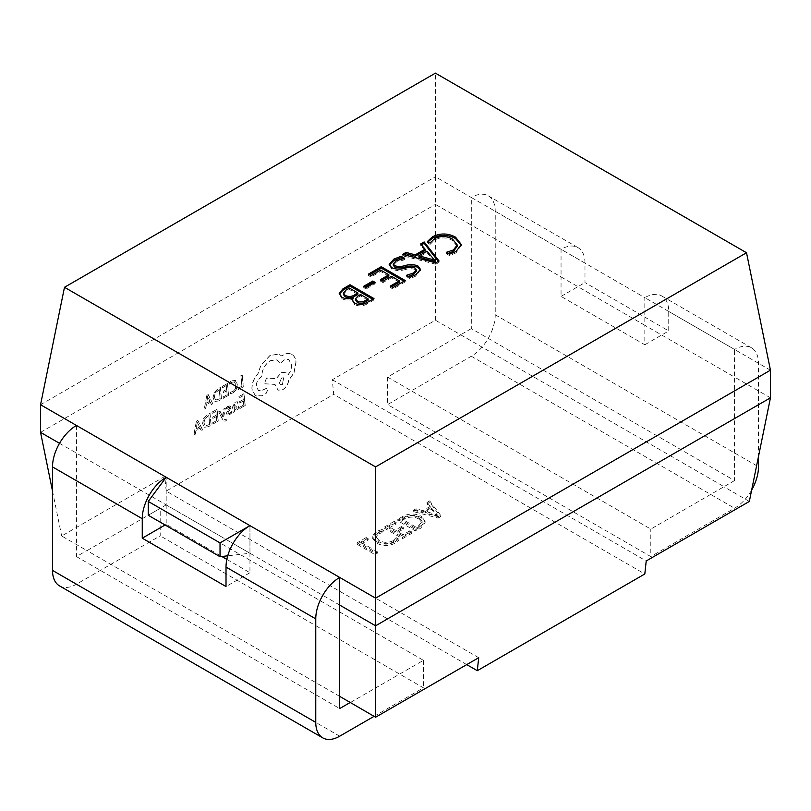<?xml version="1.0" encoding="UTF-8"?>
<svg xmlns="http://www.w3.org/2000/svg" width="811" height="811" viewBox="0 0 811 811"><rect width="100%" height="100%" fill="white"/><g stroke="black" fill="none" stroke-linecap="round" stroke-linejoin="round"><path stroke-width="0.61" stroke-dasharray="4.05 3.04" d="M59.527 443.323L166.184 504.898L166.184 477.263L166.184 504.898L249.95 553.254L249.95 525.629L249.95 553.254L227.729 555.819M226.847 559.387L249.95 572.728L249.95 553.254L166.184 504.898L148.241 515.259M252.049 389.189C251.876 383.552 253.802 378.565 257.837 374.216L260.939 365.426L269.931 355.623L278.548 354.103L281.954 356.039L283.526 354.954C286.597 353.221 289.385 353.038 291.879 354.397C294.251 355.816 295.64 358.381 296.045 362.091L294.028 372.938L288.878 380.166C288.098 384.394 286.09 387.567 282.846 389.675L278.102 390.213L275.041 384.424L264.751 383.806L266.474 378.108L276.308 378.636L281.224 372.786L285.969 372.259L288.27 374.57C290.713 371.55 291.848 368.174 291.676 364.443L288.696 359.496L283.941 360.033L280.393 363.419L277.078 359.902L270.347 360.702C264.954 364.403 262.065 369.775 261.669 376.801L261.112 377.115C257.868 379.396 256.276 382.62 256.347 386.796L258.668 390.689L261.963 390.466L266.951 388.185L267.883 389.716L266.12 393.477L262.044 395.839L255.374 395.687L251.927 389.128C251.755 383.502 253.681 378.514 257.726 374.165L260.818 365.376L269.81 355.563L278.437 354.052L281.833 355.988L283.414 354.904C286.486 353.17 289.263 352.988 291.757 354.336C294.129 355.765 295.528 358.33 295.934 362.041L293.906 372.878L288.757 380.116C287.986 384.343 285.979 387.516 282.735 389.625L277.98 390.162L274.919 384.373L264.639 383.745L266.353 378.058L276.196 378.585L281.103 372.725L285.857 372.198L288.148 374.52C290.591 371.499 291.727 368.123 291.555 364.392L288.574 359.445L283.83 359.983L280.282 363.358L276.956 359.841L270.225 360.652C264.842 364.352 261.943 369.715 261.547 376.75L261 377.064C257.746 379.345 256.154 382.569 256.225 386.735L258.547 390.638L261.841 390.415L266.839 388.124L267.762 389.665L266.008 393.426L261.923 395.778L255.262 395.636L251.927 389.128M256.235 396.153L255.262 395.636L256.235 396.153M291.25 354.083L291.879 354.397L291.25 354.083M208.498 426.708L204.554 427.235L202.669 423.677L203.733 418.628L207.261 414.938L210.039 413.336L211.174 425.157L208.498 426.708L204.433 427.184L202.547 423.626L203.612 418.577L207.14 414.887L209.917 413.286L211.053 425.106L208.376 426.657M229.239 410.69L227.79 413.174L229.462 413.539L231.388 411.562L231.54 413.093L229.695 414.674L227.404 415.1L226.533 413.752L226.806 412.12L229.695 407.821L228.256 407.457L226.543 409.079L226.411 407.649L229.888 405.824L230.841 407.173L230.628 408.714L228.155 412.241L228.134 413.782L227.79 413.174L229.341 413.478L231.388 411.562M228.266 410.113L229.381 408.703L229.128 407.163L226.431 409.028L226.289 407.588L227.901 406.27L230.01 405.875L230.963 407.223L229.351 410.751M229.695 407.821L229.128 407.163L229.695 407.821M231.267 411.512L231.419 413.042L229.574 414.624L227.486 415.12L226.644 413.803L226.918 412.17L228.388 410.163M234.896 402.347L237.37 401.749L237.501 403.189L235.129 403.483L233.923 406.362L237.735 405.368L238.586 406.95L238.16 409.089L236.619 410.68L234.338 410.407L234.44 411.724L233.213 412.434L232.696 407L234.784 402.297L237.248 401.698L237.39 403.138L235.008 403.432L233.801 406.311L237.623 405.307L238.464 406.899L238.039 409.038L236.498 410.63L234.186 410.376L234.318 411.674L233.102 412.383L232.575 406.95L234.784 402.297M218.879 400.918L214.945 401.445L213.05 397.887L214.114 392.848L217.642 389.158L220.42 387.546L221.555 399.367L218.879 400.918L214.824 401.394L212.928 397.836L213.992 392.788L217.53 389.098L220.298 387.496L221.444 399.316L218.767 400.867M233.294 392.808L230.537 393.67L230.395 392.21L232.98 391.551L235.362 388.864L235.991 384.941L234.247 381.778L231.733 382.143L229.503 384.171L229.472 382.63L231.733 380.815L235.474 380.491L237.319 384.272L236.488 389.26L233.294 392.808L230.537 393.67M229.503 384.171L229.351 382.569L231.611 380.754L235.048 380.278L237.207 384.211L236.366 389.209L233.173 392.757M230.415 393.619L230.273 392.159L232.869 391.5L235.241 388.814L235.879 384.89L234.511 381.92L231.855 382.194L229.625 384.221M460.749 334.842L724.01 486.671L650.797 529.076L387.557 377.095L460.749 334.842L435.416 320.203L332.297 379.741L333.706 394.369L644.816 573.985M466.73 664.604L166.184 491.081L333.706 394.369M166.184 491.081L164.785 476.452L61.666 535.99L87 550.618L160.203 508.355L423.443 660.336L350.251 702.6M52.512 491.081L61.666 535.99M435.416 320.203L435.416 204.392L40.55 432.364M238.14 388.378L242.013 386.137L241.009 375.665L242.266 374.946L243.401 386.756L238.272 389.726L238.018 388.327L242.013 386.137M223.268 396.964L227.242 394.663L226.867 390.689L223.38 392.696L223.248 391.348L226.735 389.331L226.37 385.549L222.609 387.719L222.478 386.36L227.496 383.471L228.631 395.292L223.4 398.313L223.147 396.914L227.242 394.663M206.906 395.352L208.245 394.582L213.09 404.263L211.701 405.064L210.454 402.368L206.41 404.709L205.72 408.511L204.331 409.312L206.785 395.302L208.133 394.531L212.979 404.202L211.59 405.003L210.343 402.317L206.288 404.659L205.609 408.46L204.22 409.261L206.785 395.302M239.843 407.183L243.817 404.892L243.432 400.918L239.955 402.925L239.823 401.567L243.31 399.559L242.945 395.778L239.184 397.948L239.052 396.589L244.07 393.69L245.206 405.51L239.965 408.531L239.721 407.132L243.817 404.892M220.014 411.147L222.741 417.006L224.059 408.805L225.417 408.024L223.501 418.02L224.191 419.246L225.549 419.713L226.228 419.145L226.35 420.463L225.58 421.041L224.12 421.193L222.843 419.774L218.747 411.876L220.014 411.147L222.518 416.408M222.407 416.357L223.937 408.754L225.306 407.974L223.39 417.969L224.191 419.246L225.549 419.713L226.228 419.145M212.877 422.754L216.861 420.453L216.476 416.479L212.999 418.486L212.867 417.138L216.344 415.12L215.979 411.339L212.229 413.509L212.097 412.15L217.105 409.251L218.25 421.071L213.009 424.102L212.766 422.693L216.861 420.453M196.515 421.142L197.864 420.372L202.709 430.043L201.321 430.844L200.074 428.157L196.019 430.499L195.339 434.301L193.951 435.101L196.404 421.091L197.742 420.311L202.588 429.992L201.199 430.793L199.952 428.107L195.897 430.448L195.218 434.25L193.829 435.051L196.404 421.091M438.214 518.067L440.626 516.678L429.678 502.273L427.052 503.793L430.276 507.747L422.855 512.025L416.114 510.109L413.478 511.629L438.214 518.067L438.214 516.688L440.626 515.299L440.626 516.678M421.365 517.692C415.06 514.579 408.805 514.65 402.601 517.905L397.725 520.723L415.668 531.083L420.737 528.164L425.086 522.517L421.365 517.692L421.365 516.313C415.06 513.201 408.805 513.272 402.601 516.526L402.601 517.905M388.966 528.052L396.194 523.886L394.217 522.75L384.586 528.306L402.54 538.666L411.735 533.364L409.758 532.219L402.976 536.142L397.066 532.726L403.412 529.066L401.445 527.931L395.099 531.59L388.966 528.052L388.966 526.674L396.194 522.497L396.194 523.886M378.23 534.003L383.988 532.006L382.022 530.86L375.929 533.05L372.229 537.825L376.375 543.025C382.518 546.239 388.733 546.32 395.028 543.258L398.546 540.41L396.133 539.011L393.082 542.103C388.246 544.384 383.532 544.252 378.93 541.718L375.534 537.541L378.23 534.003L378.23 532.614L383.988 530.617L383.988 532.006M361.392 543.978L368.174 540.055L366.207 538.92L357.012 544.232L374.956 554.592L377.368 553.203L361.392 543.978L361.392 542.589L368.174 538.676L368.174 540.055M770.45 370.191L734.553 349.46L734.553 377.095L644.816 325.282L644.816 344.756L561.05 296.4L561.05 276.926L471.313 225.113L471.313 197.478L561.05 249.291A33.839 19.535 -60 0 1 577.969 247.619A33.839 19.535 -60 0 1 584.984 263.109L584.984 282.583L668.74 330.939L668.74 311.465A33.839 19.535 120 0 0 661.735 295.974A33.839 19.535 120 0 0 644.816 297.647L734.553 349.46A33.839 19.535 -60 0 1 751.473 347.787A33.839 19.535 -60 0 1 758.488 363.277L758.488 456.542M770.45 397.826L734.553 377.095L734.553 480.588L471.313 328.607L471.313 225.113L435.416 204.392L435.416 176.757L471.313 197.478A33.839 19.535 -60 0 1 488.232 195.806A33.839 19.535 -60 0 1 495.237 211.296L495.237 314.79A33.839 19.535 -60 0 1 471.313 356.242L387.557 404.598L650.797 556.579L650.797 529.076M249.95 553.254L339.687 605.067M339.687 696.385L87 550.618M644.816 325.282L561.05 276.926L561.05 249.291L644.816 297.647L644.816 325.282M749.334 501.451L724 486.823M76.447 425.451L76.447 556.579L86.99 550.487M40.55 404.73L435.416 176.757L435.416 73.132M478.703 657.701L164.785 476.452M332.297 379.741L646.215 560.979M59.527 585.887A33.839 19.535 120 0 0 76.447 584.214L160.203 535.848L160.203 508.355M374.064 716.346L423.443 687.829L160.203 535.848M423.443 660.336L423.443 687.829M76.447 556.579L339.687 708.561M166.184 504.898L166.184 524.372L221.849 556.498M471.313 328.607L460.77 334.69M387.557 377.095L387.557 404.598M734.553 480.588L724.01 486.671M751.665 490.037A33.839 19.535 -60 0 1 734.553 508.223L650.797 556.579M249.95 572.728L226.016 586.546M166.184 524.372L165.099 525.001M561.05 296.4L584.984 282.583M644.816 344.756L668.74 330.939M372.766 299.249L373.962 299.938L373.962 298.56M373.962 299.938L367.048 303.932L367.048 302.544M367.048 303.932C363.156 306.254 359.06 306.507 354.742 304.683L354.742 303.304M354.742 304.683L352.359 300.617M353.261 299.036L353.19 297.617M353.19 298.995C349.328 300.628 345.608 300.526 342.049 298.701L342.049 297.323M342.049 298.701L339.292 294.231M357.904 294.373L349.45 289.486L345.871 291.555L343.388 294.494M368.123 300.273L360.54 295.893L357.833 297.455L355.563 300.202M357.833 297.455L357.833 296.066M360.54 295.893L360.54 294.515M345.871 291.555L345.871 290.176M349.45 289.486L349.45 288.108M373.932 283.069L375.128 283.759L366.085 288.99L366.085 287.601M366.085 288.99L363.744 287.641L363.744 286.253M363.744 287.641L364.94 286.942M375.128 283.759L375.128 282.38M388.844 276.176L380.673 271.462L371.043 277.017L371.043 275.639M371.043 277.017L368.417 275.507L368.417 274.128M368.417 275.507L369.613 274.817M403.99 281.214L405.186 281.904L405.186 280.525M405.186 281.904L392.93 288.99L392.93 287.601M392.93 288.99L390.304 287.469L390.304 286.09M390.304 287.469L391.5 286.78M399.347 282.248L391.47 277.697L391.47 276.318M391.47 277.697L383.005 282.583L383.005 281.204M383.005 282.583L380.379 281.062L380.379 279.683M380.379 281.062L381.575 280.373M380.673 271.462L380.673 270.083M402.672 258.557L404.679 259.713L404.679 258.324M404.679 259.713L396.184 262.166L396.184 260.787M396.184 262.166L393.264 265.268M420.351 269.982L415.982 276.014L415.982 274.625M415.982 276.014L410.072 278.67L410.072 277.281M410.072 278.67L406.575 276.642L406.575 275.264M406.575 276.642L408.46 276.348M416.398 271.158L415.131 269.455L415.131 268.076M415.131 269.455C412.008 268.441 408.693 268.492 405.196 269.587L405.196 268.208M405.196 269.587C400.391 270.945 395.93 270.793 391.804 269.13L391.804 267.742M391.804 269.13L389.28 265.065M438.295 261.416L439.045 262.358L435.831 264.214L435.831 262.835M435.831 264.214L402.56 255.789L402.56 254.411M402.56 255.789L404.223 254.826M425.086 250.538L420.656 245.348L420.656 243.959M420.656 245.348L421.446 244.892M439.045 262.358L439.045 260.98M434.625 261.547L426.9 252.525L418.902 257.138M426.9 252.525L426.9 251.136M433.327 260.351L433.327 258.973M457.222 246.331L452.508 240.482C446.719 237.258 440.779 237.076 434.676 239.944L430.063 244.375L430.063 242.996M430.063 244.375L427.438 242.864L427.438 241.475M427.438 242.864L428.046 241.83M461.256 245.216L456.056 252.88L456.056 251.491M456.056 252.88L449.476 255.577L449.476 254.198M449.476 255.577L446.263 253.731L446.263 252.343M446.263 253.731L448.088 253.397M452.508 240.482L452.508 239.103M434.676 239.944L434.676 238.566M440.626 515.299L429.678 500.894L429.678 502.273M429.678 500.894L427.052 502.404L427.052 503.793M427.052 502.404L430.276 506.368L430.276 507.747M430.276 506.368L422.855 510.646L422.855 512.025M422.855 510.646L416.114 508.73L416.114 510.109M416.114 508.73L413.478 510.241L413.478 511.629M413.478 510.241L438.214 516.688M425.43 511.437L431.432 507.97L437.21 514.742L425.43 511.437L425.43 512.816L431.432 509.349L437.149 516.161L425.43 512.816M431.432 507.97L431.432 509.349M435.608 514.215L435.608 515.593M437.149 514.772L437.149 516.161M437.21 514.742L437.21 516.12M436.227 513.86L436.227 515.238M402.601 516.526L397.725 519.344L397.725 520.723M397.725 519.344L415.668 529.705L415.668 531.083M415.668 529.705L420.737 526.785L420.737 528.164M420.737 526.785L425.086 521.138L421.365 516.313M418.912 517.671L422.115 521.493L418.76 525.65L416.114 527.18L402.104 519.091L404.648 517.621C409.423 515.107 414.178 515.127 418.912 517.671L418.912 519.06L422.115 522.872L418.76 527.028L416.114 528.559L402.104 520.469L404.648 518.999C409.423 516.495 414.178 516.506 418.912 519.06M418.76 525.65L418.76 527.028M416.114 527.18L416.114 528.559M404.648 517.621L404.648 518.999M402.104 519.091L402.104 520.469M396.194 522.497L394.217 521.361L394.217 522.75M394.217 521.361L384.586 526.927L384.586 528.306M384.586 526.927L402.54 537.287L402.54 538.666M402.54 537.287L411.735 531.975L411.735 533.364M411.735 531.975L409.758 530.84L409.758 532.219M409.758 530.84L402.976 534.763L402.976 536.142M402.976 534.763L397.066 531.347L397.066 532.726M397.066 531.347L403.412 527.687L403.412 529.066M403.412 527.687L401.445 526.542L401.445 527.931M401.445 526.542L395.099 530.212L395.099 531.59M395.099 530.212L388.966 526.674M383.988 530.617L382.022 529.482L382.022 530.86M382.022 529.482L375.929 531.671L375.929 533.05M375.929 531.671L372.229 536.446L376.375 541.636L376.375 543.025M376.375 541.636C382.518 544.86 388.733 544.931 395.028 541.87L395.028 543.258M395.028 541.87L398.546 539.021L398.546 540.41M398.546 539.021L396.133 537.632L396.133 539.011M396.133 537.632L393.082 540.724L393.082 542.103M393.082 540.724C388.246 543.005 383.532 542.873 378.93 540.339L378.93 541.718M378.93 540.339L375.534 536.162L378.23 532.614M368.174 538.676L366.207 537.541L366.207 538.92M366.207 537.541L357.012 542.843L357.012 544.232M357.012 542.843L374.956 553.214L374.956 554.592M374.956 553.214L377.368 551.815L377.368 553.203M377.368 551.815L361.392 542.589M241.891 386.087L240.887 375.615L242.144 374.885L243.28 386.705L238.15 389.675L238.018 388.327M227.131 394.612L226.745 390.638L223.268 392.646L223.137 391.287L226.614 389.28L226.249 385.499L222.498 387.668L222.366 386.31L227.374 383.41L228.509 395.231L223.278 398.262L223.147 396.914M219.173 389.584L220.055 398.698L215.625 399.955L214.256 397.116L215.006 393.163L219.173 389.584L220.176 398.748L215.746 400.005L214.378 397.167L215.118 393.223L219.294 389.635M209.816 401.212L206.541 403.097L207.646 396.397L209.927 401.263L206.663 403.148L207.738 396.467L209.927 401.263M243.695 404.841L243.32 400.857L239.833 402.874L239.701 401.516L243.188 399.509L242.824 395.727L239.063 397.897L238.931 396.538L243.949 393.639L245.084 405.459L239.853 408.48L239.721 407.132M236.792 406.605L236.964 408.673L234.673 409.667L233.913 407.436L236.913 406.656L237.076 408.734L236.183 409.646L234.795 409.727L234.024 407.497L236.792 406.605M226.107 419.094L226.239 420.412L225.458 420.99L223.998 421.142L222.721 419.713L218.625 411.826L219.893 411.096M224.069 419.196L225.438 419.662L224.069 419.196M216.74 420.402L216.355 416.428L212.877 418.435L212.746 417.077L216.233 415.07L215.868 411.289L212.107 413.458L211.975 412.1L216.993 409.2L218.129 421.021L212.898 424.041L212.766 422.693M208.792 415.374L209.664 424.488L205.244 425.734L203.875 422.906L204.615 418.952L208.792 415.374L209.785 424.538L205.365 425.795L203.987 422.957L204.737 419.003L208.914 415.425M199.425 427.002L196.161 428.887L197.255 422.186L199.547 427.052L196.282 428.938L197.377 422.237L199.547 427.052M282.319 384.536L280.464 384.759L279.298 382.822L281.681 377.987L283.546 377.774L282.431 384.596L280.586 384.809L279.42 382.873L281.802 378.038L283.668 377.825L282.431 384.596M668.74 311.465L758.488 363.277M495.237 211.296L584.984 263.109M495.237 314.79L758.488 466.771M339.687 736.195L76.447 584.214M471.313 356.242L734.553 508.223M751.473 347.787L661.735 295.974M577.969 247.619L488.232 195.806M352.268 299.928L352.268 301.307M339.211 293.541L339.211 294.92M420.443 269.282L420.443 270.661M389.179 264.376L389.179 265.765M461.297 244.527L461.297 245.915M425.086 522.517L425.086 521.138M422.115 522.872L422.115 521.493M372.229 537.825L372.229 536.446M375.534 537.541L375.534 536.162"/><path stroke-width="1.22" d="M220.034 542.894L148.241 501.441L148.241 515.259L220.034 556.711L220.034 542.894L249.95 525.629L166.184 477.263A33.839 19.535 120 0 0 142.26 518.716L142.26 538.19L226.016 586.546L226.016 567.071A33.839 19.535 -60 0 1 249.95 525.629L76.447 425.451A33.839 19.535 120 0 0 52.512 466.903L52.512 570.397A33.839 19.535 120 0 0 59.527 585.887L322.768 737.868A33.839 19.535 120 0 0 339.687 736.195L374.064 716.346M227.729 555.819L220.034 556.711M148.241 501.441L166.184 477.263M59.527 443.323L40.55 432.364L52.512 491.081M339.687 605.067L339.687 708.561L350.23 702.468L375.584 717.228L375.584 598.163L339.687 577.432L339.687 605.067L375.584 625.798L770.45 397.826L749.334 501.451L646.215 560.979L644.816 573.985L477.294 670.697L466.73 664.604M435.831 262.835L402.56 254.411L406.068 252.383L415.202 254.867L425.086 249.159L420.656 243.959L424.153 241.942L439.045 260.98L435.831 262.835M371.043 275.639L368.417 274.128L381.261 266.707L405.186 280.525L392.93 287.601L390.304 286.09L399.347 280.859L391.47 276.318L383.005 281.204L380.379 279.683L388.844 274.797L380.673 270.083L371.043 275.639M342.921 288.848L350.028 284.742L373.962 298.56L367.048 302.544C363.156 304.875 359.06 305.118 354.742 303.304L352.268 299.928L353.19 297.617C349.328 299.249 345.608 299.147 342.049 297.323L339.211 293.541L342.921 288.848L342.921 290.226L350.028 286.121L350.028 284.742M375.584 466.903L746.515 252.748L435.416 73.132L64.485 287.287L375.584 466.903L375.584 598.163L770.45 370.191L770.45 397.826M366.085 287.601L363.744 286.253L372.796 281.032L375.128 282.38L366.085 287.601M401.171 256.306L404.679 258.324L396.184 260.787L393.264 263.889L394.754 265.734C398.14 266.748 401.688 266.667 405.388 265.491C409.971 264.214 414.178 264.396 418.03 266.038L420.443 269.282L415.982 274.625L410.072 277.281L406.575 275.264L413.61 272.962L416.398 269.779L415.131 268.076C412.008 267.062 408.693 267.103 405.196 268.208C400.391 269.566 395.93 269.414 391.804 267.742L389.179 264.376L393.913 259.064L401.171 256.306L401.171 257.685L402.672 258.557M430.063 242.996L427.438 241.475L432.496 236.792C440.261 232.96 447.936 233.071 455.518 237.136L461.297 244.527L456.056 251.491L449.476 254.198L446.263 252.343L453.4 249.991L457.222 244.952L452.508 239.103C446.719 235.879 440.779 235.697 434.676 238.566L430.063 242.996M758.488 456.542L758.488 466.771A33.839 19.535 -60 0 1 751.665 490.037M350.23 702.468L339.687 696.385M375.584 717.228L478.703 657.701L477.294 670.697M76.447 425.451L40.55 404.73L64.485 287.287M40.55 432.364L40.55 404.73M746.515 252.748L770.45 370.191M322.768 737.868A33.839 19.535 120 0 1 315.763 722.378L315.763 618.884A33.839 19.535 120 0 1 339.687 577.432L249.95 525.629M221.849 556.498L226.847 559.387M165.099 525.001L142.26 538.19M350.028 286.121L372.766 299.249M352.359 300.617L353.261 297.647M339.292 294.231L342.921 290.226M343.388 293.116L343.388 294.494L345.273 296.856C348.659 298.347 351.842 298.113 354.823 296.157L357.904 294.373L357.904 292.994L349.45 288.108L345.871 290.176L343.388 293.116L345.273 295.478C348.659 296.968 351.842 296.735 354.823 294.778L357.904 292.994M355.563 298.823L355.563 300.202L357.408 302.513C360.135 303.74 362.72 303.567 365.163 301.986L368.123 300.273L368.123 298.894L360.54 294.515L357.833 296.066L355.563 298.823L357.408 301.124C360.135 302.361 362.72 302.189 365.163 300.607L368.123 298.894M365.163 301.986L365.163 300.607M357.408 302.513L357.408 301.124M354.823 296.157L354.823 294.778M345.273 296.856L345.273 295.478M364.94 286.942L372.796 282.41L372.796 281.032M372.796 282.41L373.932 283.069M369.613 274.817L381.261 268.096L381.261 266.707M381.261 268.096L403.99 281.214M391.5 286.78L399.347 282.248L399.347 280.859M381.575 280.373L388.844 276.176L388.844 274.797M393.264 263.889L393.264 265.268L394.754 267.123L394.754 265.734M394.754 267.123C398.14 268.137 401.688 268.056 405.388 266.88C409.971 265.592 414.178 265.775 418.03 267.417L418.03 266.038M418.03 267.417L420.351 269.982M408.46 276.348L413.61 274.351L413.61 272.962M413.61 274.351L416.398 271.158L416.398 269.779M389.28 265.065L393.913 260.453L393.913 259.064M393.913 260.453L401.171 257.685M404.223 254.826L406.068 253.772L406.068 252.383M406.068 253.772L415.202 256.246L415.202 254.867M415.202 256.246L425.086 250.538L425.086 249.159M421.446 244.892L424.153 243.32L424.153 241.942M424.153 243.32L438.295 261.416M418.902 255.759L418.902 257.138L434.625 261.547L434.625 260.159L426.9 251.136L418.902 255.759L434.625 260.159M434.544 261.588L434.544 260.209M432.496 260.838L432.496 259.449M428.046 241.83L432.496 238.17L432.496 236.792M432.496 238.17C440.261 234.338 447.936 234.45 455.518 238.515L455.518 237.136M455.518 238.515L461.256 245.216M448.088 253.397L453.4 251.38L453.4 249.991M453.4 251.38L457.222 246.331L457.222 244.952M142.26 518.716L52.512 466.903M315.763 722.378L52.512 570.397M315.763 618.884L226.016 567.071M405.388 266.88L405.388 265.491"/></g></svg>
